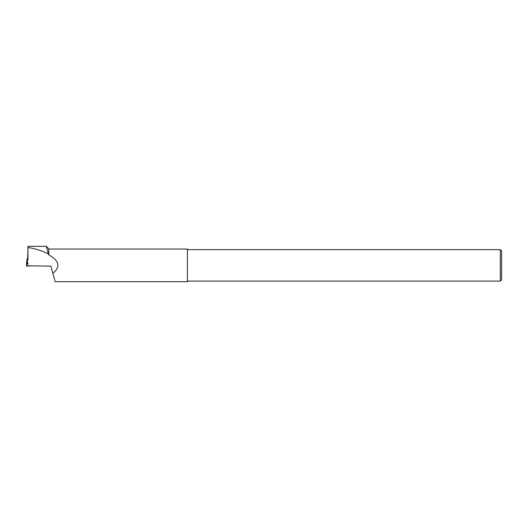<?xml version="1.0" encoding="UTF-8"?>
<svg xmlns="http://www.w3.org/2000/svg" width="528" height="528" viewBox="0 0 528 528"><rect width="100%" height="100%" fill="white"/><g stroke="black" fill="none" stroke-linecap="round" stroke-linejoin="round"><path stroke-width="0.79" d="M27.938 246.345L46.339 246.345L48.358 253.942C41.89 250.668 35.119 248.53 28.05 247.526L27.628 259.076M27.938 246.312L27.964 259.802M48.787 254.912L48.787 249.044L187.427 249.044L187.427 281.688L55.209 281.688L52.846 273.398C60.694 266.884 59.341 260.726 48.787 254.912L48.358 253.942M52.846 273.398L50.906 266.138L28.05 265.782M500.287 281.101L500.287 249.638L501.6 250.945L501.6 279.787L500.287 281.101L187.427 281.101M500.287 249.638L187.427 249.638M27.628 259.037L26.961 259.09L27.331 259.882L28.05 259.789M26.961 259.09L26.4 265.412L26.776 266.224L27.258 260.799L27.984 264.343M27.331 259.882L27.258 260.799M26.855 265.327L26.4 265.412L26.776 266.224L30.532 265.822L26.776 266.224M48.787 249.044L46.642 246.523M26.882 259.981L26.4 265.406"/></g></svg>
